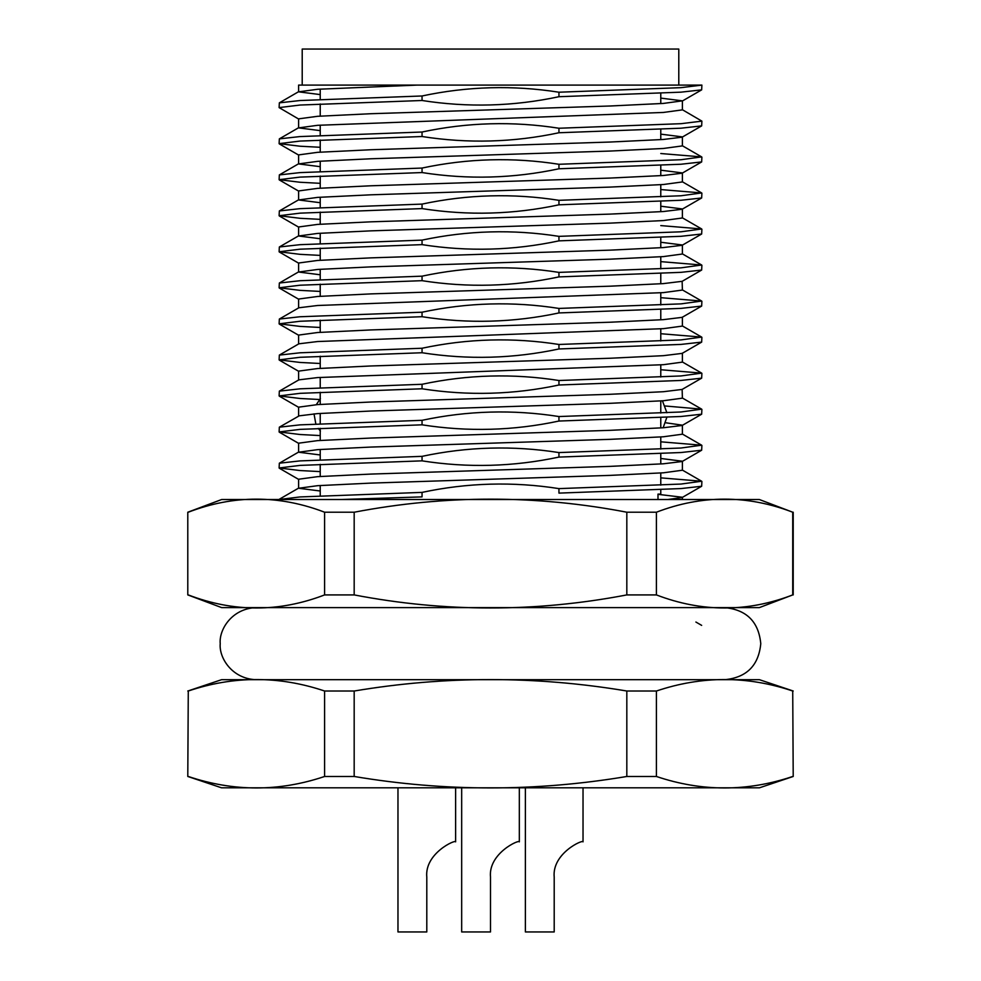 <?xml version="1.0" encoding="UTF-8"?>
<svg xmlns="http://www.w3.org/2000/svg" width="981" height="981" viewBox="0 0 981 981"><rect width="100%" height="100%" fill="white"/><g stroke="black" fill="none" stroke-linecap="round" stroke-linejoin="round"><path stroke-width="1.47" d="M302.209 85.089L302.209 49.05L678.791 49.05L678.791 85.089L417.158 85.089L701.893 85.089L680.961 87.665L558.949 92.214C513.1 85.028 467.471 86.291 422.051 95.979L422.051 100.491L300.039 105.041L279.107 107.603L298.862 119.155M422.051 95.979L300.039 100.528L279.34 102.846L279.107 107.603M682.138 109.578L701.893 121.129L680.961 123.692L558.949 128.241C513.1 121.068 467.471 122.318 422.051 132.018L422.051 136.518L300.039 141.068L279.107 143.643L300.039 146.218L320.223 147.285M422.051 132.018L300.039 136.567L279.34 138.873L279.107 143.643M660.777 153.526L701.66 156.899L680.961 159.731L558.949 164.281C513.1 157.107 467.471 158.358 422.051 168.058L422.051 172.558L300.039 177.107L279.107 179.682L300.039 182.258L320.223 183.324M422.051 168.058L300.039 172.607L279.34 174.912L279.107 179.682M660.777 189.566L701.66 192.938L680.961 195.771L558.949 200.32C513.1 193.134 467.471 194.397 422.051 204.097L422.051 208.597L300.039 213.147L279.107 215.722L300.039 218.297L320.223 219.352M422.051 204.097L300.039 208.646L279.34 210.952L279.107 215.722M660.777 225.593L701.66 228.965L680.961 231.81L558.949 236.36C513.1 229.174 467.471 230.437 422.051 240.124L422.051 244.637L300.039 249.186L279.107 251.761L300.039 254.337L320.223 255.391M422.051 240.124L300.039 244.674L279.34 246.991L279.107 251.761M660.777 261.633L701.66 265.005L680.961 267.85L558.949 272.387C513.1 265.213 467.471 266.476 422.051 276.164L422.051 280.676L300.039 285.213L279.107 287.789L300.039 290.364L320.223 291.431M422.051 276.164L300.039 280.713L279.34 283.031L279.107 287.789M660.777 297.672L701.66 301.044L680.961 303.877L558.949 308.426C513.1 301.253 467.471 302.504 422.051 312.203L422.051 316.704L300.039 321.253L279.107 323.828L300.039 326.403L320.223 327.47M422.051 312.203L300.039 316.753L279.34 319.058L279.107 323.828M660.777 333.712L701.66 337.084L680.961 339.916L558.949 344.466C513.1 337.292 467.471 338.543 422.051 348.243L422.051 352.743L300.039 357.292L279.107 359.868L300.039 362.443L320.223 363.497M422.051 348.243L300.039 352.792L279.34 355.097L279.107 359.868M660.777 369.739L701.66 373.111L680.961 375.956L558.949 380.505C513.1 373.32 467.471 374.583 422.051 384.282L422.051 388.783L300.039 393.332L279.107 395.907L300.039 398.482L319.598 399.512M422.051 384.282L300.039 388.819L279.34 391.137L279.107 395.907M665.302 405.999L701.66 409.151L680.961 411.995L558.949 416.545C513.1 409.359 467.471 410.622 422.051 420.309L422.051 424.822L300.039 429.371L279.107 431.934L300.039 434.509L320.223 435.576M422.051 420.309L300.039 424.859L279.34 427.176L279.107 431.934M660.777 441.818L701.66 445.19L680.961 448.023L558.949 452.572C513.1 445.399 467.471 446.649 422.051 456.349L422.051 460.849L300.039 465.399L279.107 467.974L300.039 470.549L320.223 471.616M422.051 456.349L300.039 460.898L279.34 463.204L279.107 467.974M660.777 477.857L701.66 481.23L680.961 484.062L558.949 488.612C513.1 481.438 467.471 482.689 422.051 492.388L422.051 496.889L340.91 499.513M422.051 492.388L300.039 496.938L279.107 499.513M558.949 92.214L558.949 96.714L680.961 92.165L701.66 89.86L701.893 85.089M558.949 128.241L558.949 132.754L680.961 128.204L701.66 125.887L682.138 137.181L663.389 139.461L610.145 142.037L370.855 149.75L317.611 152.325L298.604 154.9L298.604 163.925L320.223 166.672M701.893 121.129L701.66 125.887M558.949 164.281L558.949 168.781L680.961 164.244L701.66 161.926L682.138 173.208L663.389 175.489L610.145 178.064L370.855 185.789L317.611 188.364L298.604 190.939L298.604 199.965L320.223 202.711M701.893 157.156L701.66 161.926M558.949 200.32L558.949 204.821L680.961 200.271L701.66 197.966L682.138 209.247L663.389 211.528L610.145 214.103L370.855 221.829L317.611 224.404L298.604 226.979L298.604 235.992L320.223 238.739M701.893 193.196L701.66 197.966M558.949 236.36L558.949 240.86L680.961 236.311L701.66 234.005L682.138 245.287L663.389 247.568L610.145 250.143L370.855 257.868L317.611 260.443L298.604 263.018L298.604 272.031L320.223 274.778M701.893 229.235L701.66 234.005M558.949 272.387L558.949 276.9L680.961 272.35L701.66 270.045L682.138 281.326L663.389 283.607L610.145 286.182L370.855 293.895L317.611 296.47L298.604 299.046L298.604 307.924M701.893 265.275L701.66 270.045M558.949 308.426L558.949 312.939L680.961 308.39L701.66 306.072L682.138 317.354L663.389 319.647L610.145 322.222L370.855 329.935L317.611 332.51L298.604 335.085L298.604 343.963M701.893 301.302L701.66 306.072M558.949 344.466L558.949 348.966L680.961 344.417L701.66 342.111L682.138 353.393L663.389 355.674L610.145 358.249L370.855 365.974L317.611 368.549L298.604 371.125L298.604 380.138M701.893 337.341L701.66 342.111M558.949 380.505L558.949 385.006L680.961 380.456L701.66 378.151L682.138 389.432L663.389 391.713L610.145 394.288L370.855 402.014L317.611 404.589L298.604 407.164L298.604 416.177L279.34 427.176M701.893 373.381L701.66 378.151M558.949 416.545L558.949 421.045L680.961 416.496L701.66 414.19L682.138 425.472L663.389 427.753L610.145 430.328L370.855 438.053L317.611 440.616L298.604 443.191L298.604 452.216L320.223 454.963M701.893 409.42L701.66 414.19M558.949 452.572L558.949 457.085L680.961 452.535L701.66 450.218L682.138 461.511L663.389 463.792L610.145 466.367L370.855 474.081L317.611 476.656L298.604 479.231L298.604 488.256L320.223 491.003M701.893 445.46L701.66 450.218M558.949 488.612L558.949 493.112L680.961 488.575L701.66 486.257L682.138 497.539L667.767 499.513M701.893 481.487L701.66 486.257M187.788 776.474L188.278 691.016L187.788 776.474L221.547 787.804L759.453 787.804L793.212 776.474L792.722 691.016L793.212 776.474M188.278 776.474C233.711 791.765 279.156 791.765 324.601 776.474L324.601 691.016C279.156 675.725 233.711 675.725 188.278 691.016M324.601 776.474L354.178 776.474L354.178 691.016L324.601 691.016M354.178 776.474C444.92 791.728 535.798 791.728 626.822 776.474L626.822 691.016C535.798 675.774 444.92 675.774 354.178 691.016M626.822 776.474L656.399 776.474L656.399 691.016L626.822 691.016M656.399 776.474C701.844 791.765 747.289 791.765 792.722 776.474M656.399 691.016C701.844 675.725 747.289 675.725 792.722 691.016M187.788 691.016L221.547 679.698L759.453 679.698L793.212 691.016M490.5 679.698L298.604 679.698M660.777 98.1L682.396 100.847L682.396 109.872L663.389 112.447L317.611 125.31L298.604 127.886L320.223 130.632M298.604 91.846L298.604 85.089L417.158 85.089L317.611 89.271L298.604 91.846L320.223 94.593M682.396 100.847L663.389 103.422L610.145 105.997L370.855 113.722L317.611 116.298L298.604 118.86L298.604 127.886M660.777 134.139L682.396 136.886L682.396 145.899L663.389 148.474L610.145 151.049L370.855 158.775L317.611 161.35L298.604 163.925M660.777 170.179L682.396 172.926L682.396 181.939L663.389 184.514L610.145 187.089L370.855 194.814L317.611 197.389L298.604 199.965M660.777 206.206L682.396 208.953L682.396 217.978L663.389 220.553L610.145 223.128L370.855 230.854L317.611 233.417L298.604 235.992M660.777 242.246L682.396 244.992L682.396 254.018L663.389 256.593L610.145 259.168L370.855 266.881L317.611 269.456L298.604 272.031M682.138 281.326L682.396 290.057L663.389 292.62L317.611 305.496L298.862 307.776L279.34 319.058M682.396 317.071L682.396 326.084L663.389 328.66L317.611 341.535L298.862 343.816L279.34 355.097M682.396 353.099L682.396 362.124L663.389 364.699L317.611 377.575L298.862 379.855L279.34 391.137M682.138 389.432L682.396 398.163L663.389 400.739L610.145 403.314L370.855 411.027L317.611 413.602L298.862 415.883M665.633 422.762L682.396 425.178L682.396 434.203L663.389 436.778L610.145 439.341L370.855 447.066L317.611 449.641L298.604 452.216M660.777 458.47L682.396 461.217L682.396 470.23L663.389 472.805L610.145 475.38L370.855 483.106L317.611 485.681L298.604 488.256M657.993 494.326L682.396 497.257L682.396 499.513M422.051 136.518C467.9 143.704 513.529 142.441 558.949 132.754M422.051 172.558C467.9 179.744 513.529 178.481 558.949 168.781M422.051 208.597C467.9 215.783 513.529 214.52 558.949 204.821M422.051 244.637C467.9 251.81 513.529 250.56 558.949 240.86M422.051 280.676C467.9 287.85 513.529 286.587 558.949 276.9M422.051 316.704C467.9 323.889 513.529 322.626 558.949 312.939M422.051 352.743C467.9 359.929 513.529 358.666 558.949 348.966M422.051 388.783C467.9 395.956 513.529 394.705 558.949 385.006M422.051 424.822C467.9 431.996 513.529 430.745 558.949 421.045M422.051 460.849C467.9 468.035 513.529 466.772 558.949 457.085M422.051 100.491C467.9 107.665 513.529 106.414 558.949 96.714M660.777 489.629L660.777 494.105L657.993 494.105L657.993 499.513M320.407 431.039L318.261 428.39M315.845 424L314.018 413.859M316.274 404.675L320.407 398.605M461.671 787.804L461.671 931.95L490.5 931.95L490.5 877.161C488.097 853.286 519.672 839.111 519.329 841.857C519.869 839.074 488.133 853.127 490.5 877.161M656.399 594.915C701.881 612.34 747.326 612.34 792.722 594.915L759.319 607.619L221.681 607.619L187.788 594.915L187.788 512.217L221.681 499.513L759.319 499.513L792.722 512.217C747.252 494.792 701.807 494.792 656.399 512.217L626.822 512.217L626.822 594.915L656.399 594.915L656.399 512.217M256.262 679.698C231.749 678.901 218.861 657.491 220.222 643.659C218.861 629.814 231.749 608.404 256.262 607.619L711.372 607.619M792.722 594.915L792.722 512.217M188.278 512.217C233.674 494.792 279.119 494.792 324.601 512.217L324.601 594.915C279.193 612.34 233.748 612.34 188.278 594.915M324.601 594.915L354.178 594.915L354.178 512.217L324.601 512.217M354.178 512.217C445.215 494.804 536.092 494.804 626.822 512.217M626.822 594.915C535.785 612.328 444.908 612.328 354.178 594.915M525.375 787.804L525.375 931.95L554.204 931.95L554.204 877.161C551.8 853.286 583.376 839.111 583.033 841.857C583.572 839.074 551.837 853.127 554.204 877.161L554.204 931.95M397.967 787.804L397.967 931.95L426.796 931.95L426.796 877.161C424.393 853.286 455.969 839.111 455.625 841.857C456.165 839.074 424.43 853.127 426.796 877.161M279.34 102.846L298.862 91.552M298.862 127.591L279.34 138.873M682.138 145.617L701.66 156.899M298.862 163.631L279.34 174.912M682.138 181.644L701.66 192.938M298.862 199.67L279.34 210.952M682.138 217.684L701.66 228.965M298.862 235.71L279.34 246.991M682.138 253.723L701.66 265.005M298.862 271.737L279.34 283.031M682.138 289.763L701.66 301.044M682.138 325.802L701.66 337.084M682.138 361.83L701.66 373.111M682.138 397.869L701.66 409.151M682.138 433.909L701.66 445.19M298.862 451.922L279.34 463.204M682.138 469.948L701.66 481.23M298.862 487.962L279.34 499.243M695.897 622.04L701.66 625.375M279.34 143.913L298.862 155.194M279.34 179.952L298.862 191.234M279.34 215.979L298.862 227.261M279.34 252.019L298.862 263.3M279.34 288.058L298.862 299.34M279.34 324.098L298.862 335.379M279.34 360.125L298.862 371.419M279.34 396.165L298.862 407.446M279.34 432.204L298.862 443.486M279.34 468.244L298.862 479.525M682.138 101.141L701.66 89.86M660.777 485.129L660.777 472.977M660.777 463.964L660.777 453.59M660.777 449.09L660.777 436.95M660.777 427.924L660.777 417.563M660.777 413.05L660.777 400.91M660.777 377.023L660.777 364.871M660.777 340.983L660.777 328.831M660.777 319.818L660.777 309.444M660.777 304.944L660.777 292.792M660.777 283.779L660.777 273.417M660.777 268.904L660.777 256.764M660.777 247.739L660.777 237.377M660.777 211.7L660.777 201.338M660.777 196.838L660.777 184.686M660.777 175.673L660.777 165.299M660.777 139.633L660.777 129.259M660.777 103.594L660.777 93.232M320.223 495.871L320.223 485.509M320.223 476.484L320.223 464.344M320.223 459.831L320.223 449.47M320.223 440.444L320.223 428.305M320.223 423.804L320.223 413.43M320.223 404.417L320.223 392.265M320.223 387.765L320.223 377.391M320.223 368.378L320.223 356.226M320.223 332.338L320.223 320.198M320.223 296.299L320.223 284.159M320.223 279.659L320.223 269.284M320.223 260.272L320.223 248.119M320.223 243.619L320.223 233.245M320.223 224.232L320.223 212.08M320.223 207.58L320.223 197.218M320.223 188.193L320.223 176.053M320.223 171.54L320.223 161.178M320.223 152.153L320.223 140.013M320.223 135.501L320.223 125.139M320.223 116.114L320.223 103.974M320.223 99.473L320.223 89.099M662.42 400.8L666.908 412.756M666.872 417.268L663.156 427.765M519.329 841.857L519.329 787.804M724.738 679.698C746.627 677.552 758.644 665.547 760.778 643.659C758.644 621.77 746.627 609.753 724.738 607.619M793.212 594.915L793.212 512.217M187.788 594.915L187.788 512.217M583.033 841.857L583.033 787.804M455.625 841.857L455.625 787.804"/></g></svg>

